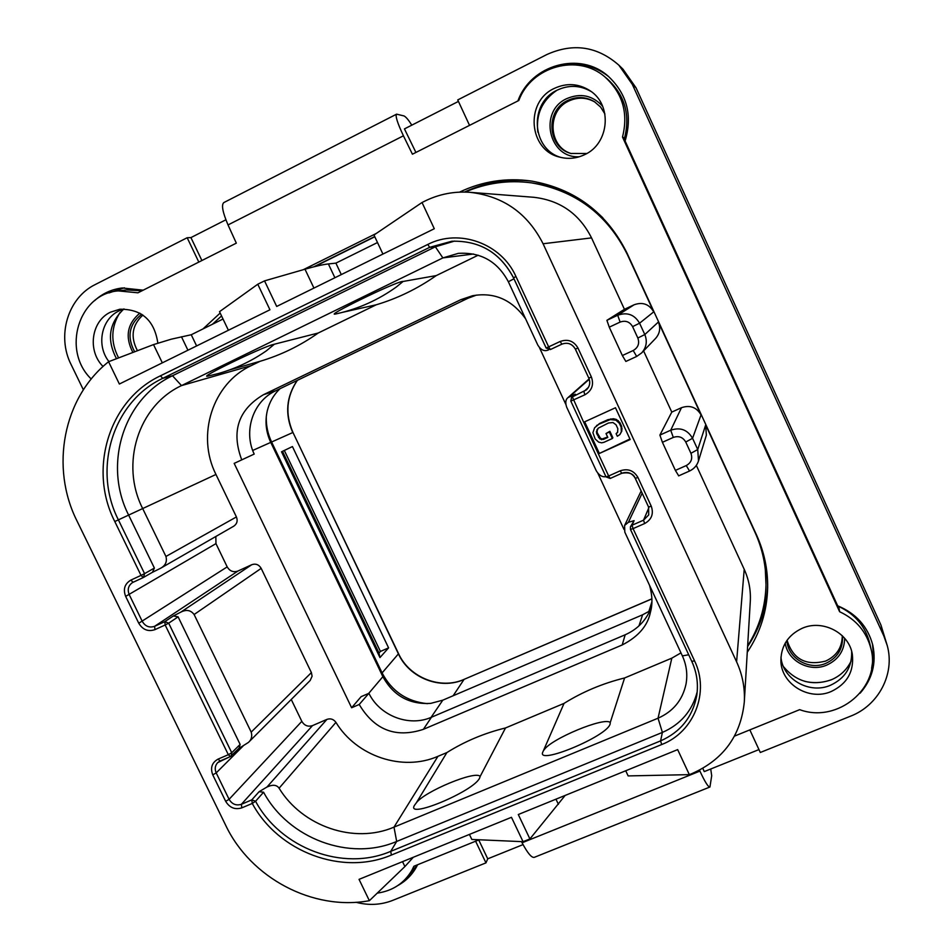 <?xml version="1.0" encoding="UTF-8"?>
<svg xmlns="http://www.w3.org/2000/svg" width="952" height="952" viewBox="0 0 952 952"><rect width="100%" height="100%" fill="white"/><g stroke="black" fill="none" stroke-linecap="round" stroke-linejoin="round"><path stroke-width="1.43" d="M883.825 635.972L880.945 625.059L887.204 645.432L883.825 635.972L632.295 84.323L618.871 65.176C597.261 46.267 573.259 42.709 546.876 54.526L457.745 99.924L469.538 125.366M880.945 625.059L636.043 87.822L622.977 69.187L618.871 65.176M783.437 666.578C796.11 681.739 811.985 686.178 831.084 679.907C840.152 676.063 846.816 669.839 851.052 661.223M556.753 90.38C542.045 100.507 535.75 114.442 537.856 132.173M123.903 308.972C109.016 322.978 106.505 339.483 116.394 358.488M521.517 841.627L522.089 842.782C527.622 853.206 531.704 858.049 534.346 857.324L709.942 787.006L711.703 775.737L710.727 769.002M355.965 902.27C368.662 905.614 380.895 904.995 392.676 900.402L485.96 862.869L487.745 858.823L523.029 844.614M225.874 219.805L190.935 237.595L187.175 237.726L95.307 284.517C67.782 297.821 56.501 335.961 71.126 364.592L83.371 389.82M228.028 224.934C222.59 212.129 221.197 204.668 223.875 202.55L396.603 114.157C395.116 115.704 397.389 122.915 403.434 135.803L228.028 224.934L236.322 243.141L137.969 292.811L118.215 290.895C78.421 293.763 61.523 350.514 91.249 379.027M415.917 152.439L404.445 128.901L458.436 101.412M734.539 736.098L799.668 709.657C837.808 723.806 881.278 687.534 871.044 649.074C866.689 631.938 856.217 619.49 839.616 611.719L622.501 137.029C628.51 113.157 622.644 93.117 604.901 76.922C577.923 53.205 531.371 66.283 518.792 100.495L412.418 154.212L403.434 135.803M411.764 125.164C408.634 120.083 406.076 117.013 404.076 115.954L396.603 114.157M749.831 729.886L760.303 752.485L850.564 716.166C878.613 705.408 895.213 673.802 887.204 645.432M702.814 768.347L704.266 771.608L758.958 749.581M699.494 770.156L699.922 771.096C704.98 782.02 708.324 787.316 709.942 787.006M377.67 893.071C392.962 890.739 404.398 883.087 412.002 870.104L413.894 866.249L479.153 839.771M459.518 192.137C482.188 181.32 506.024 177.607 531.061 180.987C574.948 188.686 606.959 212.76 627.071 253.208L756.531 534.965C764.158 551.767 767.871 569.26 767.657 587.455C767.11 611.136 760.315 632.735 747.26 652.275M303.236 269.725L376.195 233.502M202.966 328.94L220.174 313.053M831.239 691.497C847.173 683.833 854.194 671.446 852.326 654.333C849.148 632.89 822.516 619.097 802.203 628.284C788.434 634.782 781.33 645.373 780.89 660.045C780.45 683.619 808.902 701.457 831.239 691.497M157.853 343.16C154.403 320.288 141.717 308.983 119.809 309.245L110.48 312.173C91.19 321.11 87.239 350.907 103.066 366.484M584.647 154.652C609.328 143.716 612.695 104.91 589.931 90.654C578.518 83.455 566.618 82.717 554.231 88.441C524.707 101.721 528.693 150.202 559.609 157.104C568.165 159.341 576.519 158.532 584.647 154.652M517.924 100.936C530.752 64.7 580.089 50.837 608.233 76.231C627.071 93.998 632.687 115.597 625.095 141.003L837.665 605.793C856.193 613.493 867.915 626.678 872.841 645.373C876.494 663.354 872.246 679.288 860.12 693.199M871.044 649.074L869.747 643.35C865.451 626.44 855.122 614.147 838.748 606.483L839.616 611.719M871.627 668.387L873.508 656.237L872.496 643.957M625.428 140.039L624.536 138.099L622.501 137.029M624.536 138.099C630.474 114.549 624.691 94.784 607.186 78.802L604.901 76.922M608.792 76.707C594.357 65.414 578.185 61.749 560.252 65.724M417.571 864.761L416.393 867.058C412.026 874.912 405.885 881.04 397.995 885.443M475.607 841.211L485.96 862.869M187.175 237.726L198.813 262.086M94.51 300.749C102.399 293.502 111.646 289.253 122.261 287.98L143.205 290.17M124.331 287.79L108.98 292.918M190.935 237.595L201.895 260.527M142.015 290.765L126.533 289.943L118.215 290.895M408.301 875.757L417.452 864.999M478.725 839.938L487.745 858.823M313.732 266.834L374.707 236.584M532.68 181.237C508.844 178.31 486.103 181.927 464.481 192.066M747.606 646.563C760.005 627.999 766.705 607.483 767.669 585.004M761.659 548.066L765.122 565.155L766.003 584.921C765.42 607.007 759.291 627.332 747.641 645.908M465.195 192.078C486.27 182.939 508.261 179.857 531.168 182.82L532.787 183.046C559.764 186.985 583.112 198.563 602.842 217.782M678.681 475.81L675.384 470.395L686.261 465.564C691.223 462.743 692.782 458.662 690.938 453.307L697.733 449.522L705.67 424.961L754.948 532.216C762.623 549.078 766.301 566.654 766.003 584.921M705.67 424.961L706.36 435.171L698.506 460.899L697.733 449.522L692.556 438.289L701.053 414.893L658.379 322.026C660.783 328.047 659.855 333.521 655.571 338.436L641.696 352.883C646.467 347.397 647.503 341.292 644.813 334.557L658.379 322.026M736.598 661.83L744.214 569.308C748.879 579.578 750.914 590.276 750.295 601.402L744.297 702.041C745.059 688.141 742.489 674.742 736.598 661.83L543.08 243.76C527.622 213.26 503.239 196.112 469.943 192.316C454.104 191.185 439.074 194.113 424.854 201.098L422.033 202.502L434.29 228.73L276.687 306.449L264.537 280.876L257.778 284.231L269.94 309.781L119.369 384.025L108.576 361.724C63.07 397.757 49.98 467.503 77.064 521.089L225.648 825.217C250.65 878.053 313.006 911.123 369.364 900.699L359.047 879.362L511.462 817.304L523.064 841.687L529.907 838.938L518.293 814.519L677.657 749.617L689.343 774.642L692.211 773.488C723.449 759.541 740.811 735.729 744.297 702.041M744.214 569.308L696.328 465.385M690.938 453.307L685.749 442.025C682.87 437.135 678.716 435.599 673.29 437.42L662.413 442.299L675.384 470.395M662.413 442.299L659.891 435.088L671.779 412.097L643.588 350.895M673.29 437.42L670.72 430.209L681.489 407.694L671.779 412.097M620.109 322.085L609.256 327.167L622.358 355.548L633.211 350.514C638.161 347.599 639.696 343.434 637.84 338.019L632.592 326.631C629.688 321.693 625.523 320.181 620.109 322.085L617.705 315.243L634.127 304.771L624.441 309.317L591.537 237.893C579.387 213.831 560.097 200.289 533.667 197.278L469.943 192.316M624.441 309.317L606.9 320.324L609.256 327.167M633.211 350.514L636.674 356.453L625.857 361.451L622.358 355.548M413.299 857.276L404.897 866.558L369.364 900.699M570.819 401.125L571.581 397.412L570.819 401.125L606.043 476.904L610.22 478.451L608.649 476L620.192 470.823C627.892 468.265 633.806 470.466 637.935 477.464L651.239 506.155C653.881 513.783 651.68 519.578 644.647 523.54L633.092 528.622L694.532 660.819C709.93 692.259 693.96 732.195 661.699 744.535L391.391 855.039C342.315 876.078 278.341 851.969 252.268 803.44L241.832 807.855C234.989 809.95 229.61 807.772 225.684 801.334L212.772 774.88C210.13 767.859 211.891 762.611 218.067 759.113L228.325 754.686L165.16 624.988L154.95 629.641C148.131 631.914 142.74 629.772 138.766 623.239L125.652 596.38C122.951 589.24 124.676 583.826 130.817 580.125L141.015 575.401L114.787 521.529C88.001 469.253 108.909 399.923 160.436 375.826L427.757 244.462C459.054 228.182 501.418 243.415 515.96 276.532L548.649 346.873L560.157 341.482C567.844 338.769 573.77 340.935 577.947 347.992L591.394 377.016C594.072 384.739 591.906 390.665 584.897 394.782L570.819 401.125L606.043 476.904L608.649 476L598.38 453.914L630.188 439.538L615.468 407.753L583.683 422.272L598.38 453.914L629.938 438.991M523.064 841.687L471.823 839.45L469.419 834.416M565.143 795.444L529.907 838.938M689.343 774.642L628.141 775.916L625.726 770.775M212.451 324.251L221.554 315.945M314.684 266.596L374.79 236.774M531.168 182.82C575.175 190.233 607.257 214.176 627.428 254.672L653.715 311.863C649.157 304.128 642.636 301.76 634.127 304.771M681.489 407.694C690.01 404.814 696.531 407.206 701.053 414.893M382.918 254.065L373.969 235.013L422.033 202.502M313.934 288.087L304.997 269.214C315.29 266.262 323.085 264.501 328.38 263.942L335.889 263.133L377.504 242.534M304.997 269.214L264.537 280.876M228.397 330.261L219.519 311.685L257.778 284.231M108.576 361.724L153.522 344.6L171.253 339.186L191.245 334.747L223.018 319.015M191.245 334.747L196.612 345.933M335.889 263.133L341.292 274.592M130.817 580.125L133.113 582.267L143.538 577.424L144.573 573.651L141.015 575.401L143.3 577.543L152.189 572.438M152.475 572.295L154.391 568.058L144.573 573.651L118.381 519.84C92.368 469.05 112.717 401.708 162.768 378.337L429.697 247.318L451.867 241.237C479.689 240.475 500.24 252.661 513.521 277.782L546.162 348.004L550.375 349.551L561.858 344.16C567.713 342.101 572.212 343.755 575.389 349.122L588.8 378.111C590.561 382.514 589.788 386.417 586.527 389.808L572.366 396.889L575.365 394.199L568.047 397.543C565.631 399.376 565.155 402.553 566.63 407.063L596.321 470.883C599.129 475.393 602.33 477.309 605.912 476.643M515.96 276.532L513.497 277.805L546.139 348.027L548.649 346.873L550.363 349.551L561.858 344.172C567.594 342.077 572.092 343.732 575.365 349.146L588.8 378.111C590.538 382.549 589.788 386.452 586.527 389.808M583.683 422.272L572.366 396.889L571.581 397.412L575.365 394.199M606.079 476.928L610.184 478.451M694.532 660.819L691.783 661.39L630.45 529.431L630.438 526.777L630.45 529.431L633.092 528.622L632.009 525.242L634.103 520.661L628.391 522.303L624.595 525.468L624.809 532.144L682.37 655.892C686.523 665.032 687.737 674.433 686.011 684.119C682.524 700.113 673.195 711.477 658.034 718.213L393.997 827.133C354.203 844.293 302.391 826.479 279.091 788.208C276.711 784.757 272.665 784.377 266.953 787.042L259.099 791.695L263.573 792.219L255.564 801.263L251.792 799.87L241.38 804.297C236.167 805.892 232.074 804.238 229.087 799.323L216.199 772.905C214.533 769.002 215.033 765.563 217.71 762.611L219.948 761.053M634.103 520.661L630.438 526.777L632.009 525.242L643.54 520.173L648.847 507.725M691.842 661.438C696.876 672.564 698.494 684.036 696.697 695.841C692.58 717.023 680.549 732.04 660.581 740.894L390.713 851.362C343.053 871.83 280.888 848.422 255.564 801.263L252.268 803.44L251.792 799.87L259.099 791.695M218.067 759.113L220.067 761.017L230.301 756.602L231.276 755.947L231.741 752.723L228.325 754.686L230.467 756.495L239.119 748.129L240.13 744.416L178.095 616.837L168.683 623.179L164.815 621.656L154.617 626.309C149.44 628.034 145.323 626.416 142.3 621.442L129.21 594.607C127.235 589.526 128.33 585.516 132.506 582.576L143.3 577.543M240.13 744.416L231.741 752.723L168.683 623.179L165.16 624.988L164.815 621.656L173.359 615.956L178.095 616.837M215.842 536.488L215.961 543.616L227.195 566.88C229.801 571.188 233.383 572.58 237.917 571.057L251.768 564.703C255.755 563.358 258.896 564.584 261.181 568.368L311.387 672.6L312.101 676.194L310.197 680.466L248.448 742.417C251.483 739.716 252.399 736.277 251.197 732.112L194.113 614.516C190.793 610.125 186.402 609.316 180.94 612.065L173.359 615.956M548.638 349.836L548.304 349.979C544.425 351.681 540.938 350.062 537.832 345.136L508.356 281.744C497.503 261.431 480.808 251.971 458.257 253.375L442.87 257.909L181.511 385.596C137.981 405.802 120.071 464.29 142.645 508.487L165.934 556.468C167.29 561.585 165.529 565.512 160.638 568.237L152.332 572.366M154.391 568.058L128.627 515.08C103.042 465.076 123.165 398.769 172.49 375.754L435.362 246.794L454.544 241.082M697.185 691.902C692.223 710.906 680.632 724.413 662.402 732.409L396.675 841.449C349.729 861.667 288.492 838.664 263.573 792.219M291.252 699.482L301.82 721.354C304.402 725.614 307.96 727.042 312.518 725.602L326.941 719.379C330.558 718.177 333.557 719.165 335.937 722.378C356.5 756.328 402.541 771.846 437.932 756.328L446.893 752.568L416.226 802.988C423.902 791.695 476.178 769.942 480.129 776.487L479.653 777.986C473.846 791.552 403.862 820.422 414.81 804.845L416.226 802.988M248.448 742.417L238.643 748.605M478.154 255.207L436.254 275.592C417.607 288.658 397.603 298.392 376.218 304.795L318.206 333.022C300.201 345.719 280.84 355.132 260.122 361.284L251.245 365.604C212.463 383.525 196.136 435.35 215.961 474.465L236.417 516.948C237.905 520.815 237.036 523.886 233.823 526.147L160.638 568.237M446.893 752.568C464.814 741.334 484.342 733.135 505.512 727.959L564.048 703.385C582.588 691.83 602.771 683.357 624.595 677.967L671.826 658.141L680.966 652.882M351.621 707.752L361.129 696.662L368.9 693.306L359.213 704.48L351.621 707.752L234.18 463.386L254.196 454.08L234.18 463.386M359.213 704.48C374.469 730.065 395.853 738.359 423.378 729.339L431.494 717.213L625.178 634.782C637.792 629.165 646.551 619.954 651.43 607.15M649.573 585.385C652.394 595.333 652.679 604.306 650.418 612.279C647.681 625.809 638.268 636.709 622.192 644.968L423.378 729.339M539.415 347.563L565.809 404.326M597.904 473.322L624.024 529.479M525.599 318.825C511.89 299.618 494.195 291.931 472.513 295.751L460.78 299.69L467.967 298.25L275.687 390.784C253.137 401.101 243.129 430.994 254.196 454.08M241.725 459.804C231.062 431.375 238.309 409.669 263.454 394.711L460.78 299.69M544.044 749.997C550.613 739.014 604.782 716.487 610.244 722.544L610.149 723.901C607.638 736.312 535.048 766.253 542.973 751.735L564.048 703.385M610.244 722.544L624.595 677.967M505.512 727.959L480.129 776.487M376.218 304.795L342.756 312.28M208.19 376.04L208 376.088C196.302 378.979 262.633 346.825 273.129 344.529L318.206 333.022M229.551 369.935L260.122 361.284M436.254 275.592L403.101 281.459L396.425 286.933C378.468 299.844 358.714 308.745 337.163 313.648L335.747 313.958C322.811 317.278 394.354 282.351 402.363 281.471L403.101 281.459M274.247 344.327L266.453 350.764C251.852 360.951 235.941 368.507 218.722 373.434L208 376.088M649.907 610.875L642.6 614.802L442.799 700.172L430.685 703.385C409.289 704.611 393.354 695.71 382.871 676.67L270.725 442.323C265.941 432.018 264.811 421.403 267.369 410.479C269.535 401.958 273.736 394.699 279.995 388.725M476.393 295.12L467.967 298.25M368.9 693.306C379.777 715.904 409.193 727.221 431.494 717.213M427.365 703.659C406.849 701.541 391.76 691.295 382.097 672.921L271.629 442.073C267.798 433.981 266.024 425.508 266.286 416.643M787.078 640.256C792.968 659.141 805.832 666.079 825.658 661.069C836.618 655.94 842.163 647.491 842.27 635.746M786.923 640.47C787.673 658.201 809.164 670.827 825.931 663.33C837.689 657.713 843.198 648.574 842.472 635.924M604.937 114.002L600.629 107.1L594.548 101.793C585.861 96.64 576.864 96.211 567.582 100.507C545.044 110.587 547.459 147.453 570.902 153.462L586.789 153.498M571.426 153.617C548.483 147.227 546.46 111.039 568.653 101.102C577.674 96.914 586.456 97.235 595.012 102.09M142.907 315.053C132.138 324.965 130.257 336.746 137.278 350.384M141.717 314.243C129.163 324.12 126.735 336.52 134.434 351.443M388.594 647.872L292.431 446.559L281.53 451.795L379.955 657.57L378.991 653.036L380.419 651.442L388.594 647.872L379.955 657.57M284.315 450.451L380.419 651.442M282.518 451.319L378.991 653.036M584.671 421.831L599.117 452.914M619.883 434.564L621.811 431.101L621.68 426.472L619.883 422.593L616.42 419.463L613.409 418.737L607.84 419.713L599.57 423.473L594.619 427.734L592.918 432.696L595.167 438.979L598.63 442.109L601.628 442.835L604.044 442.263L612.338 438.515L609.328 432.029L606.007 433.541L607.816 437.42L603.389 439.431L599.831 438.955L596.678 433.6L596.428 431.625L598.177 428.21L608.483 422.997L612.969 422.521L616.039 424.794L617.836 428.697L617.574 432.47L616.111 433.66L617.312 436.254L619.883 434.564L621.311 431.827L621.168 427.186L619.359 423.283L615.896 420.141L610.256 419.57L598.986 424.175L594.619 427.734M612.338 438.515L612.874 437.765L609.875 431.304L606.007 433.541M607.626 437.016L602.116 439.003L600.414 438.206L597.273 432.862L597.023 430.899L598.261 428.15M617.693 432.077L616.111 433.66M599.57 423.473L598.986 424.175M597.023 425.163L596.428 425.865M607.84 419.713L607.281 420.403M610.803 418.88L610.256 419.57M613.409 418.737L612.874 419.427M616.42 419.463L615.896 420.141M618.324 420.689L617.8 421.379M619.883 422.593L619.359 423.283M621.68 426.472L621.168 427.186M622.12 428.876L621.608 429.602M621.811 431.101L621.311 431.827M597.523 429.102L596.928 429.828M597.023 430.899L596.428 431.625M597.273 432.862L596.678 433.6M599.058 436.742L598.475 437.48M600.414 438.206L599.831 438.955M602.116 439.003L601.533 439.753M603.961 438.682L603.389 439.431M609.875 431.304L609.328 432.029M780.973 657.118C782.603 679.204 809.509 694.555 830.477 685.261C845.078 678.395 852.147 667.126 851.671 651.454M124.01 308.936L118.869 310.959C101.186 319.241 96.104 345.588 108.933 361.57M591.156 91.535C580.161 85.18 568.832 84.728 557.182 90.154C528.693 102.971 531.561 149.5 561.061 157.473M632.295 84.323L636.043 87.822M699.922 771.096L522.089 842.782M754.948 532.216L754.984 531.621M686.261 465.564L689.522 470.99C693.984 468.908 696.983 465.54 698.506 460.899C696.971 465.576 693.96 468.967 689.462 471.062L678.621 475.881M685.749 442.025L692.556 438.289C687.499 429.697 680.216 427.008 670.72 430.209L659.891 435.088M543.08 243.76L591.537 237.893M404.897 866.558L402.529 861.655M558.408 804.345L555.968 799.18M637.84 338.019L644.813 334.557L639.577 323.204L653.715 311.863M636.674 356.453L641.696 352.883L636.674 356.453L625.857 361.451M632.592 326.631L639.577 323.204C634.484 314.553 627.201 311.899 617.705 315.243L606.9 320.324M162.316 362.843L153.522 344.6M187.925 350.217L181.451 336.746M334.902 277.746L328.38 263.942M114.787 521.529L215.961 474.465M160.436 375.826L162.768 378.337L172.49 375.754L181.511 385.596L251.245 365.604M427.757 244.462L429.697 247.318L435.362 246.794L442.87 257.909L473.525 254.017M451.867 241.237C479.618 240.451 500.157 252.637 513.497 277.805L513.533 277.805M560.157 341.482L561.858 344.172M577.947 347.992L575.365 349.146M591.394 377.016L588.8 378.111M584.897 394.782L583.873 391.593L588.467 387.321M620.192 470.823L621.739 473.299L610.22 478.451L621.775 473.263C627.63 471.311 632.128 473.001 635.27 478.309L648.55 506.952L648.717 514.913L643.54 520.173L644.647 523.54M637.935 477.464L635.27 478.356L648.55 507.011L651.239 506.155M648.586 507.035L648.717 514.913M630.498 529.455L691.783 661.39C696.864 672.552 698.494 684.048 696.697 695.841M661.699 744.535L660.581 740.894L662.402 732.409L658.034 718.213L671.826 658.141M391.391 855.039L390.713 851.362L396.675 841.449L393.997 827.133L437.932 756.328M241.832 807.855L241.38 804.297L312.518 725.602M225.684 801.334L229.087 799.323L301.82 721.354M212.772 774.88L216.199 772.905L242.998 746.118M217.71 762.611L230.158 756.626M154.95 629.641L154.617 626.309L237.917 571.057M138.766 623.239L227.195 566.88M125.652 596.38L215.961 543.616M569.879 396.413L589.24 379.241M628.391 522.303L642.148 493.207M326.941 719.379L266.953 787.042M251.768 564.703L180.94 612.065M335.937 722.378L279.091 788.208M682.37 655.892L688.712 654.774M251.197 732.112L311.387 672.6M261.181 568.368L194.113 614.516M165.934 556.468L236.417 516.948M508.356 281.744L513.961 278.805M297.226 380.419C286.243 396.722 284.755 414.096 292.752 432.553L252.708 450.451M297.357 380.36C286.433 396.556 284.969 413.918 292.954 432.458L398.412 653.869L382.097 672.921L382.871 676.67L368.71 693.389M263.454 394.711L275.687 390.784M622.192 644.968L625.178 634.782M442.799 700.172L431.042 717.403M642.6 614.802L638.959 625.904M292.954 432.458L398.507 653.572C409.431 677.8 440.871 689.998 464.207 679.312L651.882 598.903M651.882 601.819L648.824 611.565M398.507 653.572L398.412 653.869C409.312 677.943 440.407 690.164 464.005 679.478L453.14 695.757M844.686 638.304C844.353 650.763 838.379 659.7 826.741 665.103C809.7 672.671 787.721 661.009 785.221 643.147M832.655 679.216L832.512 679.276C823.539 682.834 814.317 683.536 804.856 681.37M579.447 156.723C548.768 158.901 538.201 111.336 566.726 98.639C580.53 92.784 592.489 95.319 602.628 106.231M132.697 352.097C124.879 336.687 127.27 323.704 139.873 313.137M118.464 357.654C110.515 342.077 110.968 327.095 119.845 312.696M414.203 866.13L412.002 870.104M546.139 348.027L550.363 349.551M621.739 473.299C628.998 471.954 633.508 473.644 635.27 478.356M132.506 582.576L133.113 582.267M624.595 525.468L641.148 491.03M568.047 397.543L589.121 378.896M464.207 679.312L651.882 598.82"/></g></svg>

